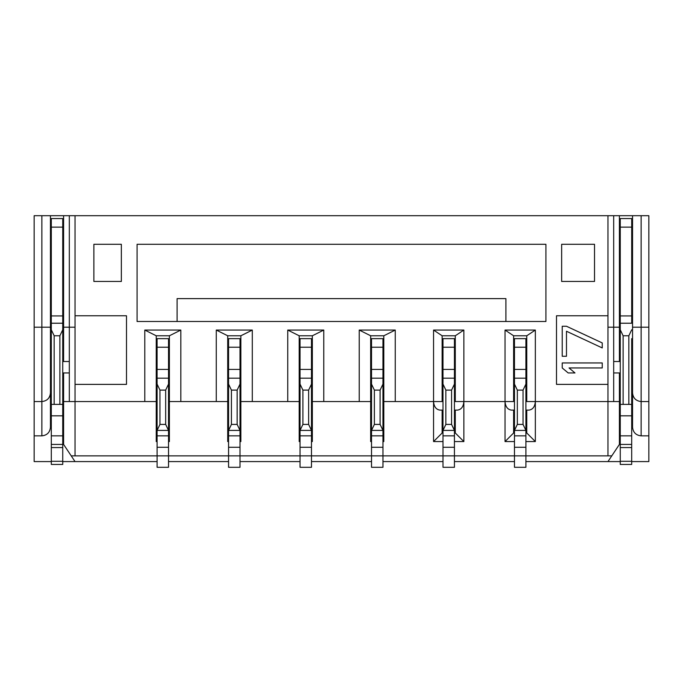 <?xml version="1.0" encoding="UTF-8"?>
<svg xmlns="http://www.w3.org/2000/svg" width="683" height="683" viewBox="0 0 683 683"><rect width="100%" height="100%" fill="white"/><g stroke="black" fill="none" stroke-linecap="round" stroke-linejoin="round"><path stroke-width="1.02" d="M50.448 415.836L51.302 415.836L50.448 415.836L50.448 427.276C49.902 432.441 47.042 435.302 41.868 435.848L41.868 327.208L34.15 327.208L34.15 461.58L51.302 461.58M63.596 338.64L62.742 338.64L62.742 323.221L62.742 415.836L63.596 415.836L62.742 415.836L62.742 464.44L51.302 464.44L62.742 464.44M62.742 372.952L63.596 372.952L63.596 444.428L71.22 455.86L157.09 455.86L157.09 467.3L168.53 467.3L168.53 455.86L228.566 455.86L228.566 467.3L240.006 467.3L240.006 455.86L300.042 455.86L300.042 467.3L311.482 467.3L311.482 455.86L371.518 455.86L371.518 467.3L382.958 467.3L382.958 338.64L371.518 338.64L371.518 347.22L382.958 347.22M442.994 378.186L454.434 378.186L454.434 338.64L442.994 338.64L442.994 455.86L371.518 455.86L371.518 347.22M311.482 447.288L300.042 447.288L300.042 455.86L311.482 455.86L311.482 338.64L300.042 338.64L300.042 347.22L311.482 347.22M300.042 447.288L300.042 347.22M240.006 447.288L228.566 447.288L228.566 455.86L240.006 455.86L240.006 338.64L228.566 338.64L228.566 347.22L240.006 347.22M228.566 447.288L228.566 347.22M168.53 447.288L157.09 447.288L157.09 455.86L168.53 455.86L168.53 338.64L157.09 338.64L157.09 347.22L168.53 347.22M157.09 447.288L157.09 347.22M619.404 415.836L620.258 415.836L620.258 464.44L631.698 464.44L620.258 464.44M632.552 338.64L631.698 338.64L631.698 415.836L632.552 415.836M525.91 338.64L514.47 338.64L525.91 338.64L525.91 455.86L611.78 455.86L607.964 461.58L620.258 461.58M525.91 384.111L523.05 390.104L517.33 390.104L514.47 384.111L514.47 378.186L525.91 378.186M454.434 378.186L454.434 455.86L514.47 455.86L514.47 467.3L525.91 467.3L525.91 455.86L514.47 455.86L514.47 435.848L525.91 435.848M50.448 215.7L41.868 215.7L41.868 327.208L50.448 327.208L50.448 215.7L63.596 215.7L63.596 327.208L69.316 327.208L69.316 401.544L144.796 401.544L144.796 330.06L180.824 330.06L180.824 401.544L216.272 401.544L216.272 330.06L252.3 330.06L252.3 401.544L287.748 401.544L287.748 330.06L323.776 330.06L323.776 401.544L359.224 401.544L359.224 330.06L395.252 330.06L395.252 401.544L433.56 401.544L433.56 330.06L463.868 330.06L463.868 401.544L505.036 401.544L505.036 330.06L535.344 330.06L535.344 401.544L607.964 401.544L607.964 384.384L556.5 384.384L556.5 315.768L607.964 315.768L607.964 215.7L63.596 215.7L63.596 270.024L62.742 270.024M607.964 327.208L619.404 327.208L619.404 215.7L607.964 215.7M619.404 215.7L632.552 215.7L632.552 327.208L641.132 327.208L641.132 401.544L648.85 401.544L648.85 461.58L631.698 461.58M648.85 401.544L648.85 215.7L632.552 215.7M41.868 215.7L34.15 215.7L34.15 327.208M75.036 215.7L75.036 315.768L126.5 315.768L126.5 384.384L75.036 384.384L75.036 455.86M561.648 244.292L561.648 281.456L594.526 281.456L594.526 244.292L561.648 244.292M545.922 244.292L545.922 321.488L137.078 321.488L137.078 244.292L545.922 244.292M93.87 281.456L121.352 281.456L121.352 244.292L93.87 244.292L93.87 281.456M50.448 270.024L51.302 270.024M62.742 461.58L157.09 461.58M34.15 435.848L41.868 435.848M34.15 401.544L41.868 401.544C47.042 400.998 49.902 398.138 50.448 392.964C49.902 398.138 47.042 400.998 41.868 401.544M168.53 461.58L228.566 461.58M240.006 461.58L300.042 461.58M311.482 461.58L371.518 461.58M382.958 461.58L442.994 461.58M454.434 461.58L514.47 461.58M525.91 461.58L607.964 461.58M641.132 401.544C635.958 400.998 633.098 398.138 632.552 392.964C633.098 398.138 635.958 400.998 641.132 401.544L641.132 435.848L648.85 435.848M648.85 327.208L641.132 327.208L641.132 215.7M619.404 270.024L620.258 270.024M631.698 270.024L632.552 270.024M144.796 401.544L156.236 401.544L156.236 335.78L144.796 330.06M157.09 441.568L156.236 441.568L156.236 401.544L157.09 401.544M63.596 401.544L69.316 401.544M75.036 315.768L75.036 384.384M607.964 315.768L607.964 384.384M535.344 330.06L526.764 335.78L526.764 401.544L535.344 401.544L535.344 441.568L526.764 432.988L526.764 410.116M607.964 455.86L607.964 401.544L619.404 401.544L619.404 372.952L620.258 372.952M526.764 335.78L513.616 335.78L505.036 330.06M514.47 410.116L511.473 410.116C507.589 409.569 505.446 406.709 505.036 401.544L513.616 401.544L513.616 335.78M463.868 330.06L455.288 335.78L455.288 401.544L463.868 401.544L463.868 441.568L455.288 432.988L455.288 410.116M455.288 335.78L442.14 335.78L433.56 330.06M442.994 410.116L439.997 410.116C436.113 409.569 433.97 406.709 433.56 401.544L442.14 401.544L442.14 335.78M382.958 401.544L395.252 401.544M382.958 441.568L383.812 441.568L383.812 335.78L395.252 330.06M383.812 335.78L370.664 335.78L359.224 330.06M359.224 401.544L370.664 401.544L370.664 335.78M371.518 441.568L370.664 441.568L370.664 401.544L371.518 401.544M311.482 401.544L323.776 401.544M311.482 441.568L312.336 441.568L312.336 335.78L323.776 330.06M312.336 335.78L299.188 335.78L287.748 330.06M287.748 401.544L299.188 401.544L299.188 335.78M300.042 441.568L299.188 441.568L299.188 401.544L300.042 401.544M240.006 401.544L252.3 401.544M240.006 441.568L240.86 441.568L240.86 335.78L252.3 330.06M240.86 335.78L227.712 335.78L216.272 330.06M216.272 401.544L227.712 401.544L227.712 335.78M228.566 441.568L227.712 441.568L227.712 401.544L228.566 401.544M168.53 401.544L180.824 401.544M168.53 441.568L169.384 441.568L169.384 335.78L180.824 330.06M169.384 335.78L156.236 335.78M62.742 227.14L51.302 227.14L51.302 218.56L62.742 218.56L62.742 323.221L51.302 323.221L51.302 404.396L62.742 404.396M50.448 427.276L50.448 327.208M619.404 401.544L619.404 444.428L611.78 455.86M71.22 455.86L75.036 461.58M641.132 435.848C635.958 435.302 633.098 432.441 632.552 427.276L632.552 327.208M631.698 227.14L620.258 227.14L620.258 218.56L631.698 218.56L631.698 323.221L620.258 323.221L620.258 415.836L631.698 415.836L631.698 464.44M156.236 410.116L157.09 410.116M156.236 395.824L157.09 395.824M75.036 327.208L69.316 327.208L69.316 215.7M63.596 372.952L69.316 372.952M620.258 361.512L613.684 361.512L613.684 372.952L619.404 372.952M525.91 410.116L528.915 410.116C532.791 409.569 534.934 406.709 535.344 401.544M454.434 410.116L457.439 410.116C461.315 409.569 463.458 406.709 463.868 401.544M382.958 410.116L383.812 410.116M382.958 395.824L383.812 395.824M311.482 410.116L312.336 410.116M370.664 410.116L371.518 410.116M370.664 395.824L371.518 395.824M311.482 395.824L312.336 395.824M240.006 410.116L240.86 410.116M299.188 410.116L300.042 410.116M299.188 395.824L300.042 395.824M240.006 395.824L240.86 395.824M168.53 410.116L169.384 410.116M227.712 410.116L228.566 410.116M227.712 395.824L228.566 395.824M168.53 395.824L169.384 395.824M177.102 321.488L177.102 298.616L505.898 298.616L505.898 321.488M62.742 304.336L63.596 304.336L63.596 270.024M50.448 350.08L51.302 350.08M62.742 350.08L63.596 350.08M50.448 400.11L50.448 384.384L51.302 384.384M62.742 384.384L63.596 384.384M62.742 461.29L51.302 461.29L51.302 464.44M51.302 461.29L51.302 444.428L62.742 444.428M62.742 415.836L51.302 415.836L51.302 444.428M51.302 415.836L51.302 404.396M62.742 329.787L59.882 335.78L59.882 404.396M59.882 335.78L54.162 335.78L51.302 329.787M51.302 227.14L51.302 338.64L50.448 338.64M50.448 304.336L51.302 304.336M69.316 361.512L63.596 361.512L63.596 304.336M632.552 400.11L632.552 384.384L631.698 384.384M619.404 384.384L620.258 384.384M620.258 444.428L631.698 444.428M620.258 404.396L631.698 404.396M631.698 329.787L628.838 335.78L628.838 404.396M628.838 335.78L623.118 335.78L620.258 329.787M620.258 227.14L620.258 338.64L619.404 338.64M619.404 304.336L620.258 304.336M631.698 304.336L632.552 304.336M631.698 350.08L632.552 350.08M619.404 350.08L620.258 350.08M169.384 390.104L168.53 390.104M157.09 390.104L156.236 390.104M156.236 355.792L157.09 355.792M168.53 355.792L169.384 355.792M619.404 361.512L619.404 327.208M562.22 367.949L568.179 372.952L574.992 372.952L569.033 367.949L602.244 367.949L602.244 362.946L562.22 362.946L562.22 367.949M562.22 356.27L566.48 356.27L566.48 331.255L602.244 347.929L602.244 342.926L566.48 326.252L562.22 326.252L562.22 356.27M513.616 390.104L514.47 390.104M525.91 390.104L526.764 390.104M513.616 355.792L514.47 355.792M525.91 355.792L526.764 355.792M442.14 390.104L442.994 390.104M454.434 390.104L455.288 390.104M442.14 355.792L442.994 355.792M454.434 355.792L455.288 355.792M505.036 401.544L505.036 441.568L513.616 432.988L513.616 410.116M433.56 401.544L433.56 441.568L442.14 432.988L442.14 410.116M383.812 390.104L382.958 390.104M371.518 390.104L370.664 390.104M370.664 355.792L371.518 355.792M382.958 355.792L383.812 355.792M312.336 390.104L311.482 390.104M300.042 390.104L299.188 390.104M299.188 355.792L300.042 355.792M311.482 355.792L312.336 355.792M240.86 390.104L240.006 390.104M228.566 390.104L227.712 390.104M227.712 355.792L228.566 355.792M240.006 355.792L240.86 355.792M54.162 335.78L54.162 404.396M169.384 432.988L168.53 432.988M157.09 432.988L156.236 432.988M442.14 432.988L442.994 432.988M454.434 432.988L455.288 432.988M383.812 432.988L382.958 432.988M371.518 432.988L370.664 432.988M380.098 390.104L374.378 390.104L374.378 424.416L371.518 430.41L382.958 430.41L380.098 424.416L380.098 390.104L382.958 384.111M374.378 390.104L371.518 384.111M382.958 447.288L371.518 447.288M312.336 432.988L311.482 432.988M300.042 432.988L299.188 432.988M308.622 390.104L302.902 390.104L302.902 424.416L300.042 430.41L311.482 430.41L308.622 424.416L308.622 390.104L311.482 384.111M302.902 390.104L300.042 384.111M240.86 432.988L240.006 432.988M228.566 432.988L227.712 432.988M237.146 390.104L231.426 390.104L231.426 424.416L228.566 430.41L240.006 430.41L237.146 424.416L237.146 390.104L240.006 384.111M231.426 390.104L228.566 384.111M165.67 390.104L159.95 390.104L159.95 424.416L157.09 430.41L168.53 430.41L165.67 424.416L165.67 390.104L168.53 384.111M159.95 390.104L157.09 384.111M535.344 441.568L525.91 441.568M514.47 441.568L505.036 441.568M463.868 441.568L454.434 441.568M442.994 441.568L433.56 441.568M623.118 335.78L623.118 404.396M526.764 432.988L525.91 432.988M514.47 432.988L513.616 432.988M454.434 455.86L454.434 467.3L442.994 467.3L442.994 455.86L454.434 455.86M374.378 424.416L380.098 424.416M302.902 424.416L308.622 424.416M231.426 424.416L237.146 424.416M159.95 424.416L165.67 424.416M525.91 447.288L514.47 447.288M514.47 384.111L514.47 435.848M523.05 390.104L523.05 424.416L525.91 430.41L514.47 430.41L517.33 424.416L523.05 424.416M514.47 338.64L514.47 378.186M454.434 447.288L442.994 447.288M454.434 384.111L451.574 390.104L451.574 424.416L454.434 430.41L442.994 430.41L445.854 424.416L445.854 390.104L442.994 384.111M451.574 390.104L445.854 390.104M454.434 338.64L442.994 338.64M517.33 390.104L517.33 424.416M445.854 424.416L451.574 424.416M371.518 378.186L382.958 378.186M300.042 378.186L311.482 378.186M228.566 378.186L240.006 378.186M157.09 378.186L168.53 378.186M50.448 258.584L51.302 258.584M62.742 258.584L63.596 258.584M619.404 258.584L620.258 258.584M631.698 258.584L632.552 258.584M613.684 361.512L613.684 215.7M613.684 401.544L613.684 372.952M526.764 401.544L525.91 401.544M455.288 401.544L454.434 401.544M514.47 401.544L513.616 401.544M442.994 401.544L442.14 401.544M63.596 281.456L62.742 281.456M51.302 281.456L50.448 281.456M51.302 447.578L62.742 447.578M62.742 435.848L51.302 435.848M62.742 315.93L51.302 315.93M62.742 315.768L63.596 315.768M632.552 281.456L631.698 281.456M620.258 281.456L619.404 281.456M631.698 461.29L620.258 461.29M620.258 447.578L631.698 447.578M631.698 435.848L620.258 435.848M631.698 315.93L620.258 315.93M631.698 315.768L632.552 315.768M157.09 350.08L156.236 350.08M169.384 350.08L168.53 350.08M513.616 395.824L514.47 395.824M525.91 395.824L526.764 395.824M513.616 350.08L514.47 350.08M525.91 350.08L526.764 350.08M442.14 395.824L442.994 395.824M454.434 395.824L455.288 395.824M442.14 350.08L442.994 350.08M454.434 350.08L455.288 350.08M371.518 350.08L370.664 350.08M383.812 350.08L382.958 350.08M300.042 350.08L299.188 350.08M312.336 350.08L311.482 350.08M228.566 350.08L227.712 350.08M240.86 350.08L240.006 350.08M50.448 292.896L51.302 292.896M62.742 292.896L63.596 292.896M63.596 361.512L62.742 361.512M51.302 361.512L50.448 361.512M50.448 372.952L51.302 372.952M50.448 315.768L51.302 315.768M382.958 435.848L371.518 435.848M382.958 369.418L371.518 369.418M311.482 435.848L300.042 435.848M311.482 369.418L300.042 369.418M240.006 435.848L228.566 435.848M240.006 369.418L228.566 369.418M168.53 435.848L157.09 435.848M168.53 369.418L157.09 369.418M631.698 372.952L632.552 372.952M619.404 292.896L620.258 292.896M631.698 292.896L632.552 292.896M632.552 361.512L631.698 361.512M619.404 315.768L620.258 315.768M525.91 369.418L514.47 369.418M525.91 347.22L514.47 347.22M442.994 435.848L454.434 435.848M454.434 369.418L442.994 369.418M454.434 347.22L442.994 347.22"/></g></svg>

